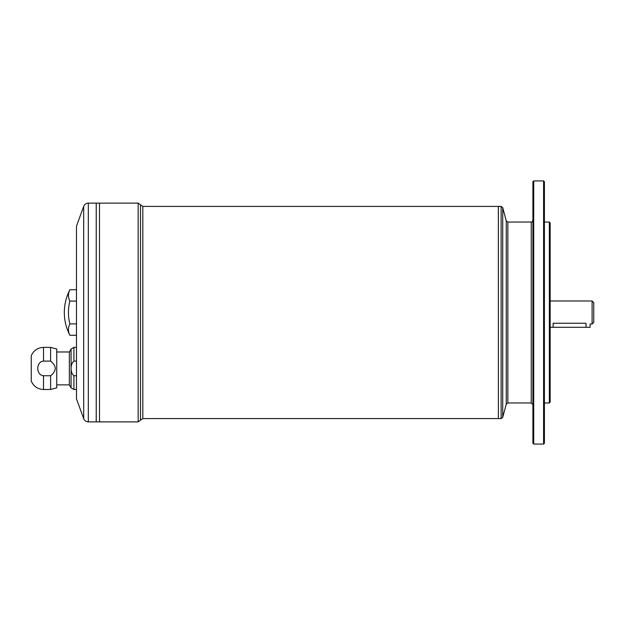 <?xml version="1.0" encoding="UTF-8"?>
<svg xmlns="http://www.w3.org/2000/svg" width="625" height="625" viewBox="0 0 625 625"><rect width="100%" height="100%" fill="white"/><g stroke="black" fill="none" stroke-linecap="round" stroke-linejoin="round"><path stroke-width="0.94" d="M592.102 300.984L593.75 302.633L593.75 322.367L592.102 324.016L592.102 300.984L550.164 300.984M592.102 324.016L590.133 324.016L590.133 327.305L550.164 327.305M586.023 327.305L586.023 323.25C591.32 324.086 591.32 324.086 586.023 323.25L553.125 323.25L553.125 327.305M50.602 361.094L50.602 347.367L43.516 347.367L43.516 361.094L50.602 361.094C56.75 365.977 56.75 370.867 50.602 375.75L43.516 375.75C35.859 375.219 35.898 361.594 43.516 361.094M76.477 361.094L73.922 361.094L73.922 347.367L76.477 347.367M50.602 347.367L56.742 349.016L56.742 387.828L50.602 389.477L50.602 375.75M76.477 375.75L73.922 375.75C70.141 372.836 70.102 364.109 73.922 361.094M50.602 389.477L43.516 389.477C37.703 389.195 33.617 386.398 31.25 381.086L31.25 355.758C33.617 350.445 37.703 347.648 43.516 347.367M76.477 389.477L73.922 389.477L71.07 387.828L71.07 349.016L73.922 347.367M76.477 301.102L69.898 301.102A45.227 22.609 0 0 1 69.898 289.711L76.477 289.711M69.898 301.102A45.227 45.227 0 0 0 69.898 323.898L76.477 323.898M69.898 323.898A45.227 22.609 180 0 0 69.898 335.289L76.477 335.289M83.688 418.633L76.477 398.852L76.477 226.148L83.688 206.367L83.688 418.633C84.555 420.68 86.102 421.766 88.32 421.875L96.219 421.875L96.219 203.125L88.32 203.125L88.32 421.875M502.719 207.633L502.719 417.367L506.25 404.18L506.25 220.82L502.719 207.633L501.133 206.414L501.133 418.586L142.812 418.586L142.812 206.414L138.156 203.125L138.156 421.875L99.508 421.875L99.492 203.125L96.219 203.141M501.133 206.414L498.375 206.414L498.375 418.586L498.352 206.414L142.812 206.414M532.898 404.602L531.25 402.961L507.844 402.961L507.844 222.039L506.25 220.82M533.719 444.078L532.898 443.258L532.898 181.742L533.719 180.922L533.719 444.078L543.586 444.078L543.586 180.922L533.719 180.922M543.586 180.922L544.406 181.742L544.406 443.258L543.586 444.078M549.344 402.961L550.164 402.141L550.164 222.859L549.344 222.039L549.344 402.961L544.406 402.961M138.156 203.125L99.492 203.141L99.508 421.875L96.219 421.859M96.234 421.875L96.234 203.125M69.898 289.711C66.211 296.859 64.352 304.453 64.32 312.5A49.344 49.344 0 0 0 69.898 335.289M56.742 384.867L69.359 384.867L69.359 351.977L56.742 351.977M69.359 384.867L71.07 387.828M138.156 421.875L142.812 418.586M506.25 404.18L507.844 402.961M43.516 389.477L43.516 375.75M73.922 389.477L73.922 375.75M531.25 402.961L531.25 222.039L507.844 222.039M140.484 420.227L140.484 204.773M549.344 222.039L544.406 222.039M69.359 351.977L71.07 349.016M88.32 203.125C86.102 203.234 84.555 204.32 83.688 206.367M502.719 417.367L501.133 418.586M531.25 222.039C531.648 222.461 532.195 221.906 532.898 220.398"/></g></svg>
